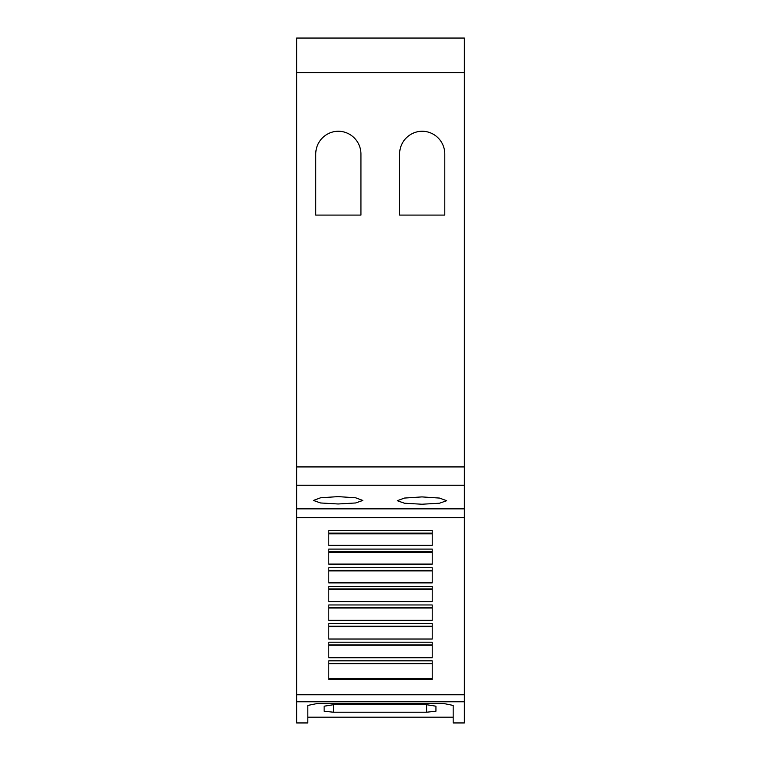 <?xml version="1.0" encoding="UTF-8"?>
<svg xmlns="http://www.w3.org/2000/svg" width="761" height="761" viewBox="0 0 761 761"><rect width="100%" height="100%" fill="white"/><g stroke="black" fill="none" stroke-linecap="round" stroke-linejoin="round"><path stroke-width="1.14" d="M464.362 701.775L464.362 722.95L453.175 722.95L453.175 705.437L443.863 703.535L317.137 703.535L307.825 705.428L307.825 722.95L296.638 722.95L296.638 701.775L464.362 701.775L464.362 38.05L296.638 38.05L296.638 72.704L464.362 72.704M333.442 712.22L324.129 711.202L324.129 706.198L333.442 704.715L426.626 704.715L435.939 706.198L435.939 711.202L426.626 712.22L333.442 712.22L333.442 704.715M453.175 717.176L307.825 717.176M338.103 496.619L355.625 497.78L362.797 500.453L355.625 502.973L338.103 503.982L320.59 502.973L313.408 500.453L320.59 497.78L338.103 496.619M421.965 496.904L439.478 498.065L446.659 500.719L439.478 503.221L421.965 504.229L404.452 503.221L397.271 500.719L404.443 498.065L421.965 496.904M399.601 215.087L399.601 154.055A22.83 22.83 0 0 1 422.193 131.225A22.83 22.83 0 0 1 444.795 154.055L444.795 215.087L399.601 215.087M315.739 215.087L315.739 154.055A22.83 22.83 0 0 1 338.341 131.225A22.83 22.83 0 0 1 360.933 154.055L360.933 215.087L315.739 215.087M296.638 72.704L296.638 508.862L464.362 508.862M435.939 706.198L435.939 711.202M432.21 530.465L432.21 545.428L328.79 545.428L328.79 530.465L432.21 530.465M432.21 549.09L432.21 564.158L328.79 564.158L328.79 549.09L432.21 549.09M432.21 567.716L432.21 582.878L328.79 582.878L328.79 567.716L432.21 567.716M432.21 586.341L432.21 601.599L328.79 601.599L328.79 586.341L432.21 586.341M432.21 604.966L432.21 620.329L328.79 620.329L328.79 604.966L432.21 604.966M432.21 623.582L432.21 639.05L328.79 639.05L328.79 623.582L432.21 623.582M432.21 642.208L432.21 657.77L328.79 657.77L328.79 642.208L432.21 642.208M432.21 660.833L432.21 679.478L328.79 679.478L328.79 660.833L432.21 660.833M328.79 589.461L432.21 589.461M328.79 601.561L432.21 601.561M328.79 608.01L432.21 608.01M328.79 620.282L432.21 620.282M328.79 626.569L432.21 626.569M328.79 639.012L432.21 639.012M328.79 645.128L432.21 645.128M328.79 657.742L432.21 657.742M328.79 663.678L432.21 663.678M328.79 678.783L432.21 678.783M328.79 533.794L432.21 533.794M328.79 545.371L432.21 545.371M328.79 552.353L432.21 552.353M328.79 564.101L432.21 564.101M328.79 570.902L432.21 570.902M328.79 582.831L432.21 582.831M296.638 508.862L296.638 701.775M296.638 466.931L464.362 466.931M296.638 485.233L464.362 485.233M426.626 704.715L426.626 712.22M328.79 589.004L432.21 589.004M328.79 607.63L432.21 607.63M328.79 626.255L432.21 626.255M328.79 644.881L432.21 644.881M328.79 663.506L432.21 663.506M328.79 533.138L432.21 533.138M328.79 551.763L432.21 551.763M328.79 570.389L432.21 570.389M296.638 517.585L464.362 517.585M296.638 694.755L464.362 694.755"/></g></svg>
